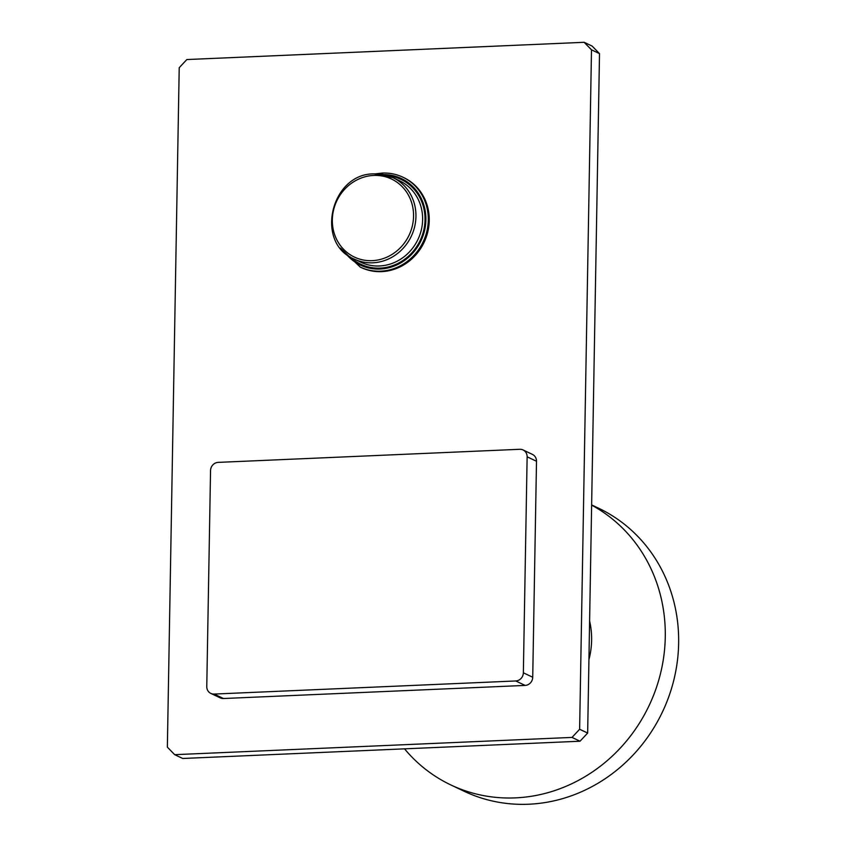 <?xml version="1.0" encoding="UTF-8"?>
<svg xmlns="http://www.w3.org/2000/svg" width="846" height="846" viewBox="0 0 846 846"><rect width="100%" height="100%" fill="white"/><g stroke="black" fill="none" stroke-linecap="round" stroke-linejoin="round"><path stroke-width="1.27" d="M592.168 46.107L599.507 53.626L587.653 733.059L580.039 741.223L182.725 758.481L174.699 754.674L572.012 737.416L579.626 729.252L591.491 49.819L584.142 42.3L592.168 46.107M591.491 49.819L599.507 53.626M579.626 729.252L587.653 733.059M572.012 737.416L580.039 741.223M584.142 42.3L186.829 59.548L179.215 67.722L167.36 747.145L174.699 754.674M210.844 693.413L220.214 697.855A7.963 7.371 -64.6 0 0 223.492 698.521L214.112 694.069L515.743 680.967A7.963 7.371 -64.6 0 0 523.357 672.803L527.132 456.808A7.963 7.371 -64.6 0 0 523.061 449.945A7.963 7.371 -64.6 0 0 519.782 449.289L218.162 462.381A7.963 7.371 -64.6 0 0 210.548 470.556L206.773 686.54A7.963 7.371 -64.6 0 0 210.844 693.413A7.963 7.371 -64.6 0 0 214.112 694.069M223.492 698.521L525.112 685.419A7.963 7.371 -64.6 0 0 532.726 677.244L536.501 461.26A7.963 7.371 -64.6 0 0 532.43 454.397L523.061 449.945M375.635 173.842L382.286 173.06C389.541 172.764 396.404 174.149 402.876 177.195L403.828 177.649A49.745 46.054 115.4 0 1 427.843 231.677A49.745 46.054 115.4 0 1 381.641 271.629A49.745 46.054 115.4 0 1 361.157 267.516L360.206 267.061A49.745 46.054 -64.6 0 0 380.679 271.175A49.745 46.054 -64.6 0 0 426.892 231.222A49.745 46.054 -64.6 0 0 402.876 177.195A49.745 46.054 -64.6 0 0 382.392 173.081M588.932 659.658A78.297 72.492 -64.6 0 0 591.618 640.211A78.297 72.492 -64.6 0 0 589.609 620.975M404.536 748.847A156.669 145.057 -64.6 0 0 450.833 784.94A156.669 145.057 -64.6 0 0 665.273 637.017A156.669 145.057 115.4 0 0 591.629 505.125M450.833 784.94L464.2 791.285A156.669 145.057 -64.6 0 0 678.64 643.362A156.669 145.057 115.4 0 0 598.598 508.224L591.629 504.914M525.112 685.419L515.743 680.967M536.501 461.26L527.132 456.808M532.726 677.244L523.357 672.803M346.035 253.832A47.884 44.33 -64.6 0 0 380.076 269.028A47.884 44.33 -64.6 0 0 425.866 220.891A47.884 44.33 -64.6 0 0 383.661 174.583M388.251 175.767A46.942 43.463 115.4 0 1 424.84 223.355A46.942 43.463 115.4 0 1 380.097 268.108A46.942 43.463 115.4 0 1 349.853 256.624M354.241 259.077C314.469 243.119 330.934 173.134 374.239 173.874L392.914 177.628L399.598 180.801A45.081 41.74 115.4 0 1 421.361 229.763A45.081 41.74 115.4 0 1 379.494 265.972A45.081 41.74 115.4 0 1 360.925 262.249L354.241 259.077A45.081 41.74 -64.6 0 0 372.8 262.799A45.081 41.74 -64.6 0 0 414.677 226.591A45.081 41.74 -64.6 0 0 392.914 177.628A45.081 41.74 -64.6 0 0 374.355 173.906M373.689 175.439A43.22 40.016 -64.6 0 0 332.33 219.812A43.22 40.016 -64.6 0 0 372.198 260.653A43.22 40.016 -64.6 0 0 413.557 216.28A43.22 40.016 -64.6 0 0 373.689 175.439M360.206 267.061L340.388 248.079"/></g></svg>
